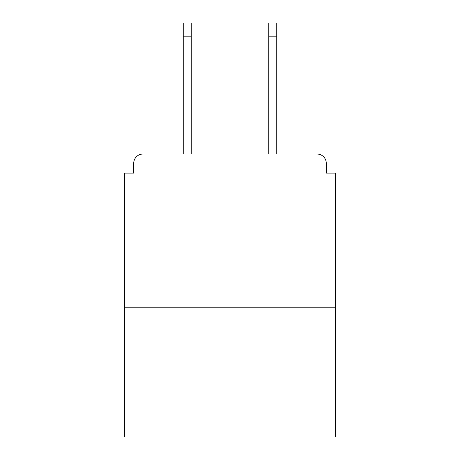 <?xml version="1.0" encoding="UTF-8"?>
<svg xmlns="http://www.w3.org/2000/svg" width="460" height="460" viewBox="0 0 460 460"><rect width="100%" height="100%" fill="white"/><g stroke="black" fill="none" stroke-linecap="round" stroke-linejoin="round"><path stroke-width="0.69" d="M326.272 173.098L326.272 163.254L326.272 173.098L335.501 173.098L335.501 437L124.499 437L124.499 173.098L133.728 173.098L133.728 163.254L133.728 173.098M335.501 307.815L124.499 307.815M326.272 163.254A9.229 9.229 0 0 0 317.043 154.031L142.957 154.031A9.229 9.229 0 0 0 133.728 163.254M276.753 154.031L317.043 154.031L276.753 154.031L276.753 36.84L268.755 36.84L268.755 23L276.753 23L276.753 36.84M183.247 154.031L142.957 154.031L183.247 154.031L183.247 23L191.245 23L191.245 154.031M268.755 154.031L268.755 36.84M191.245 36.84L183.247 36.84"/></g></svg>

